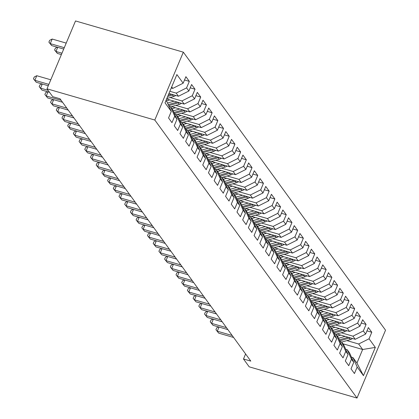 <?xml version="1.0" encoding="UTF-8"?>
<svg xmlns="http://www.w3.org/2000/svg" width="419" height="419" viewBox="0 0 419 419"><rect width="100%" height="100%" fill="white"/><g stroke="black" fill="none" stroke-linecap="round" stroke-linejoin="round"><path stroke-width="0.63" d="M245.602 353.961L243.491 358.989L250.798 361.105L60.006 98.769L52.694 96.653L46.996 88.812L75.52 20.95L183.333 52.171L385.532 330.188L357.004 398.05L154.805 120.033L183.333 52.171M342.915 343.779L362.65 349.493L375.324 347.409L369.05 338.782L371.789 332.272L368.364 327.569L365.63 334.079L363.346 330.947L366.086 324.432L362.665 319.728L359.926 326.239L357.648 323.107L360.382 316.591L356.962 311.888L354.223 318.398L351.944 315.266L354.684 308.751L351.258 304.047L348.524 310.558L346.241 307.426L348.98 300.915L345.56 296.207L342.821 302.722L340.542 299.585L343.276 293.075L339.856 288.366L337.117 294.882L334.839 291.744L337.573 285.234L334.153 280.526L331.419 287.041L329.135 283.904L331.874 277.394L328.449 272.685L325.715 279.201L323.431 276.063L326.171 269.553L322.75 264.85L320.011 271.36L317.733 268.223L320.467 261.713L317.047 257.009L314.308 263.52L312.029 260.382L314.769 253.872L311.343 249.169L308.609 255.679L306.326 252.542L309.065 246.032L305.645 241.328L302.906 247.839L300.627 244.701L303.361 238.191L299.941 233.488L297.202 239.998L294.924 236.861L297.658 230.35L294.238 225.647L291.504 232.157L289.22 229.02L291.959 222.51L288.534 217.807L285.8 224.317L283.516 221.18L286.256 214.669L282.835 209.966L280.096 216.476L277.818 213.339L280.552 206.829L277.132 202.126L274.393 208.636L272.114 205.499L274.854 198.988L271.428 194.285L268.694 200.795L266.411 197.658L269.15 191.148L265.73 186.445L262.991 192.955L260.712 189.817L263.446 183.307L260.026 178.604L257.287 185.114L255.009 181.982L257.743 175.467L254.323 170.763L251.589 177.274L249.305 174.142L252.044 167.626L248.619 162.923L245.885 169.433L243.601 166.301L246.341 159.786L242.92 155.082L240.181 161.593L237.903 158.461L240.637 151.945L237.217 147.242L234.478 153.752L232.199 150.62L234.939 144.11L231.513 139.401L228.779 145.917L226.496 142.779L229.235 136.269L225.815 131.561L223.076 138.076L220.797 134.939L223.531 128.429L220.111 123.72L217.372 130.236L215.094 127.098L217.828 120.588L214.408 115.885L211.674 122.395L209.39 119.258L212.129 112.748L208.704 108.044L205.97 114.555L203.686 111.417L206.426 104.907L203.006 100.204L200.266 106.714L197.988 103.577L200.722 97.067L197.302 92.363L194.563 98.874L192.284 95.736L195.024 89.226L191.598 84.523L188.864 91.033L186.581 87.896L189.32 81.386L185.9 76.682L183.161 83.192L172.769 88.414L171.69 86.932M375.324 347.409L363.451 375.654L357.177 367.028L352.95 357.575L351.436 357.14M183.161 83.192L176.886 74.566L165.018 102.812L171.287 111.438L168.553 117.949L171.973 122.652L174.707 116.142L176.991 119.279L174.252 125.789L177.672 130.492L180.411 123.982L182.694 127.119L179.955 133.63L183.375 138.333L186.115 131.823L188.393 134.96L185.659 141.47L189.079 146.173L191.813 139.663L194.097 142.8L191.357 149.311L194.783 154.014L197.517 147.504L199.8 150.641L197.061 157.151L200.481 161.854L203.22 155.344L205.499 158.482L202.765 164.992L206.185 169.695L208.924 163.185L211.202 166.317L208.468 172.832L211.888 177.536L214.622 171.025L216.906 174.157L214.167 180.673L217.587 185.376L220.326 178.866L222.609 181.998L219.87 188.513L223.29 193.217L226.03 186.706L228.308 189.838L225.574 196.349L228.994 201.057L231.728 194.542L234.012 197.679L231.272 204.189L234.698 208.898L237.432 202.382L239.715 205.519L236.976 212.03L240.396 216.738L243.135 210.223L245.414 213.36L242.68 219.87L246.1 224.574L248.839 218.063L251.117 221.201L248.383 227.711L251.803 232.414L254.537 225.904L256.821 229.041L254.082 235.551L257.502 240.255L260.241 233.744L262.524 236.882L259.785 243.392L263.205 248.095L265.945 241.585L268.223 244.722L265.489 251.232L268.909 255.936L271.643 249.425L273.926 252.563L271.187 259.073L274.613 263.776L277.347 257.266L279.63 260.403L276.891 266.913L280.311 271.617L283.05 265.107L285.329 268.244L282.595 274.754L286.015 279.457L288.754 272.947L291.032 276.084L288.298 282.595L291.718 287.298L294.452 280.788L296.736 283.925L293.997 290.435L297.417 295.138L300.156 288.628L302.439 291.765L299.7 298.276L303.12 302.979L305.86 296.469L308.138 299.606L305.404 306.116L308.824 310.819L311.558 304.309L313.841 307.446L311.102 313.957L314.528 318.66L317.262 312.15L319.545 315.282L316.806 321.797L320.226 326.501L322.965 319.99L325.244 323.122L322.51 329.638L325.93 334.341L328.669 327.831L330.947 330.963L328.213 337.478L331.633 342.182L334.367 335.671L336.651 338.803L333.912 345.314L337.332 350.022L340.071 343.512L342.354 346.644L339.615 353.154L343.035 357.863L345.775 351.347L348.053 354.484L345.319 360.995L348.739 365.703L351.473 359.188L353.756 362.325L351.017 368.835L354.443 373.544L357.177 367.028M169.863 91.284L176.19 93.118L178.468 96.25L168.936 93.489M186.581 87.896L176.19 93.118M188.864 91.033L178.468 96.25M165.987 100.502L167.061 101.985L171.287 111.438M170.13 97.548L181.893 100.958L184.171 104.09L166.615 99.01M192.284 95.736L181.893 100.958M194.563 98.874L184.171 104.09M174.707 116.142L170.486 106.688L168.967 106.248M170.486 106.688L172.764 109.825L176.991 119.279M175.833 105.389L187.592 108.799L189.875 111.931L171.554 106.625M197.988 103.577L187.592 108.799M200.266 106.714L189.875 111.931M180.411 123.982L176.184 114.528L174.671 114.088M176.184 114.528L178.468 117.666L182.694 127.119M181.532 113.23L193.295 116.639L195.579 119.771L177.253 114.466M203.686 111.417L193.295 116.639M205.97 114.555L195.579 119.771M186.115 131.823L181.888 122.369L180.374 121.929M181.888 122.369L184.166 125.506L188.393 134.96M187.235 121.07L198.999 124.48L201.277 127.612L182.956 122.306M209.39 119.258L198.999 124.48M211.674 122.395L201.277 127.612M191.813 139.663L187.592 130.209L186.078 129.77M187.592 130.209L189.87 133.347L194.097 142.8M192.939 128.911L204.697 132.315L206.981 135.452L188.66 130.147M215.094 127.098L204.697 132.315M217.372 130.236L206.981 135.452M197.517 147.504L193.29 138.05L191.776 137.61M193.29 138.05L195.573 141.187L199.8 150.641M198.637 136.751L210.401 140.156L212.684 143.293L194.358 137.987M220.797 134.939L210.401 140.156M223.076 138.076L212.684 143.293M203.22 155.344L198.994 145.891L197.48 145.451M198.994 145.891L201.277 149.028L205.499 158.482M204.341 144.592L216.104 147.996L218.383 151.133L200.062 145.828M226.496 142.779L216.104 147.996M228.779 145.917L218.383 151.133M208.924 163.185L204.697 153.731L203.184 153.291M204.697 153.731L206.976 156.868L211.202 166.317M210.045 152.432L221.808 155.837L224.086 158.974L205.766 153.668M232.199 150.62L221.808 155.837M234.478 153.752L224.086 158.974M214.622 171.025L210.401 161.572L208.882 161.132M210.401 161.572L212.679 164.709L216.906 174.157M215.748 160.273L227.507 163.677L229.79 166.814L211.469 161.509M237.903 158.461L227.507 163.677M240.181 161.593L229.79 166.814M220.326 178.866L216.099 169.412L214.586 168.972M216.099 169.412L218.383 172.544L222.609 181.998M221.447 168.113L233.21 171.518L235.494 174.655L217.168 169.349M243.601 166.301L233.21 171.518M245.885 169.433L235.494 174.655M226.03 186.706L221.803 177.253L220.289 176.813M221.803 177.253L224.081 180.385L228.308 189.838M227.15 175.954L238.914 179.358L241.192 182.495L222.871 177.19M249.305 174.142L238.914 179.358M251.589 177.274L241.192 182.495M231.728 194.542L227.507 185.093L225.993 184.653M227.507 185.093L229.785 188.225L234.012 197.679M232.854 183.794L244.612 187.199L246.896 190.336L228.575 185.03M255.009 181.982L244.612 187.199M257.287 185.114L246.896 190.336M237.432 202.382L233.205 192.934L231.691 192.494M233.205 192.934L235.488 196.066L239.715 205.519M238.552 191.635L250.316 195.039L252.599 198.177L234.273 192.871M260.712 189.817L250.316 195.039M262.991 192.955L252.599 198.177M243.135 210.223L238.909 200.769L237.395 200.334M238.909 200.769L241.192 203.906L245.414 213.36M244.256 199.475L256.019 202.88L258.298 206.017L239.977 200.711M266.411 197.658L256.019 202.88M268.694 200.795L258.298 206.017M248.839 218.063L244.612 208.61L243.099 208.175M244.612 208.61L246.891 211.747L251.117 221.201M249.96 207.316L261.723 210.72L264.001 213.858L245.681 208.552M272.114 205.499L261.723 210.72M274.393 208.636L264.001 213.858M254.537 225.904L250.316 216.45L248.797 216.015M250.316 216.45L252.594 219.587L256.821 229.041M255.663 215.157L267.422 218.561L269.705 221.698L251.384 216.393M277.818 213.339L267.422 218.561M280.096 216.476L269.705 221.698M260.241 233.744L256.014 224.291L254.501 223.856M256.014 224.291L258.298 227.428L262.524 236.882M261.362 222.992L273.125 226.401L275.409 229.539L257.083 224.233M283.516 221.18L273.125 226.401M285.8 224.317L275.409 229.539M265.945 241.585L261.718 232.131L260.204 231.697M261.718 232.131L263.996 235.269L268.223 244.722M267.065 230.832L278.829 234.242L281.107 237.379L262.786 232.068M289.22 229.02L278.829 234.242M291.504 232.157L281.107 237.379M271.643 249.425L267.422 239.972L265.908 239.532M267.422 239.972L269.7 243.109L273.926 252.563M272.769 238.673L284.527 242.082L286.811 245.22L268.49 239.909M294.924 236.861L284.527 242.082M297.202 239.998L286.811 245.22M277.347 257.266L273.12 247.812L271.606 247.372M273.12 247.812L275.403 250.95L279.63 260.403M278.467 246.513L290.231 249.923L292.514 253.055L274.188 247.749M300.627 244.701L290.231 249.923M302.906 247.839L292.514 253.055M283.05 265.107L278.824 255.653L277.31 255.213M278.824 255.653L281.107 258.79L285.329 268.244M284.171 254.354L295.934 257.764L298.213 260.896L279.892 255.59M306.326 252.542L295.934 257.764M308.609 255.679L298.213 260.896M288.754 272.947L284.527 263.493L283.014 263.053M284.527 263.493L286.806 266.631L291.032 276.084M289.875 262.194L301.638 265.604L303.916 268.736L285.596 263.431M312.029 260.382L301.638 265.604M314.308 263.52L303.916 268.736M294.452 280.788L290.231 271.334L288.712 270.894M290.231 271.334L292.509 274.471L296.736 283.925M295.578 270.035L307.337 273.445L309.62 276.577L291.299 271.271M317.733 268.223L307.337 273.445M320.011 271.36L309.62 276.577M300.156 288.628L295.929 279.174L294.416 278.735M295.929 279.174L298.213 282.312L302.439 291.765M301.277 277.876L313.04 281.28L315.324 284.417L296.998 279.112M323.431 276.063L313.04 281.28M325.715 279.201L315.324 284.417M305.86 296.469L301.633 287.015L300.119 286.575M301.633 287.015L303.911 290.152L308.138 299.606M306.98 285.716L318.744 289.12L321.022 292.258L302.701 286.952M329.135 283.904L318.744 289.12M331.419 287.041L321.022 292.258M311.558 304.309L307.337 294.856L305.823 294.416M307.337 294.856L309.615 297.993L313.841 307.446M312.684 293.557L324.442 296.961L326.726 300.098L308.405 294.793M334.839 291.744L324.442 296.961M337.117 294.882L326.726 300.098M317.262 312.15L313.035 302.696L311.521 302.256M313.035 302.696L315.318 305.833L319.545 315.282M318.382 301.397L330.146 304.802L332.429 307.939L314.103 302.633M340.542 299.585L330.146 304.802M342.821 302.722L332.429 307.939M322.965 319.99L318.739 310.537L317.225 310.097M318.739 310.537L321.022 313.674L325.244 323.122M324.086 309.238L335.849 312.642L338.128 315.779L319.807 310.474M346.241 307.426L335.849 312.642M348.524 310.558L338.128 315.779M328.669 327.831L324.442 318.377L322.929 317.937M324.442 318.377L326.72 321.509L330.947 330.963M329.79 317.078L341.553 320.483L343.831 323.62L325.511 318.314M351.944 315.266L341.553 320.483M354.223 318.398L343.831 323.62M334.367 335.671L330.146 326.218L328.627 325.778M330.146 326.218L332.424 329.35L336.651 338.803M335.493 324.919L347.251 328.323L349.535 331.46L331.214 326.155M357.648 323.107L347.251 328.323M359.926 326.239L349.535 331.46M340.071 343.512L335.844 334.058L334.331 333.618M335.844 334.058L338.128 337.19L342.354 346.644M341.192 332.759L352.955 336.164L355.239 339.301L336.913 333.995M363.346 330.947L352.955 336.164M365.63 334.079L355.239 339.301M345.775 351.347L341.548 341.899L340.034 341.459M341.548 341.899L343.826 345.031L348.053 354.484M346.895 340.6L358.659 344.004L362.65 349.493L356.946 363.064L352.95 357.575M369.05 338.782L358.659 344.004M351.473 359.188L347.251 349.734L345.738 349.299M347.251 349.734L349.53 352.871L353.756 362.325M243.491 358.989L249.195 366.829L357.004 398.05M46.996 88.812L154.805 120.033M171.256 87.974L172.769 88.414M363.451 375.654L356.946 363.064M371.789 332.272L366.976 330.879M366.086 324.432L361.272 323.039M360.382 316.591L355.569 315.198M354.684 308.751L349.87 307.357M348.98 300.915L344.167 299.517M343.276 293.075L338.463 291.676M337.573 285.234L332.765 283.836M331.874 277.394L327.061 276.001M326.171 269.553L321.357 268.16M320.467 261.713L315.654 260.319M314.769 253.872L309.955 252.479M309.065 246.032L304.252 244.638M303.361 238.191L298.548 236.798M297.658 230.35L292.85 228.957M291.959 222.51L287.146 221.117M286.256 214.669L281.442 213.276M280.552 206.829L275.739 205.436M274.854 198.988L270.04 197.595M269.15 191.148L264.337 189.755M263.446 183.307L258.633 181.914M257.743 175.467L252.935 174.074M252.044 167.626L247.231 166.233M246.341 159.786L241.527 158.392M240.637 151.945L235.824 150.552M234.939 144.11L230.125 142.711M229.235 136.269L224.422 134.871M223.531 128.429L218.718 127.036M217.828 120.588L213.02 119.195M212.129 112.748L207.316 111.354M206.426 104.907L201.612 103.514M200.722 97.067L195.909 95.673M195.024 89.226L190.21 87.833M189.32 81.386L184.507 79.992M219.048 327.061L217.309 331.199L232.184 335.504M218.734 333.157L215.937 329.722L218.734 333.157L233.608 337.463M215.937 329.722L216.707 327.888L218.603 326.93M340.783 335.116L337.546 336.048A13.104 11.57 144 0 1 337.337 336.106M345.115 336.368L338.599 338.253M352.489 338.505A5.468 4.829 144 0 1 350.399 339.589L341.695 342.098M339.762 340.856A15.786 13.937 -36 0 0 339.783 340.851L349.315 338.096A5.468 4.829 -36 0 0 350.095 337.814M348.231 337.274L339.311 339.846M213.344 319.22L211.605 323.358L226.48 327.663M213.03 325.317L210.233 321.881L213.03 325.317L227.905 329.622M210.233 321.881L211.008 320.048L212.899 319.089M207.641 311.38L205.902 315.517L220.776 319.823M207.326 317.476L204.535 314.041L207.326 317.476L222.201 321.787M204.535 314.041L205.305 312.207L207.201 311.249M335.08 327.276L331.848 328.208A13.104 11.57 144 0 1 331.639 328.271M339.411 328.527L332.896 330.413M346.785 330.664A5.468 4.829 144 0 1 344.696 331.748L335.996 334.262M334.063 333.016A15.786 13.937 -36 0 0 334.079 333.011L343.611 330.256A5.468 4.829 -36 0 0 344.392 329.973M342.527 329.434L333.613 332.005M329.381 319.435L326.144 320.367A13.104 11.57 144 0 1 325.935 320.43M333.707 320.687L327.197 322.572M341.087 322.824A5.468 4.829 144 0 1 338.992 323.908L330.292 326.422M328.868 325.846L328.376 325.17A15.786 13.937 -36 0 0 328.376 325.17L337.908 322.415A5.468 4.829 -36 0 0 338.688 322.132M336.824 321.593L327.909 324.165M201.942 303.539L200.198 307.677L215.078 311.982M201.628 309.636L198.831 306.2L201.628 309.636L216.503 313.946M198.831 306.2L199.601 304.367L201.497 303.408M196.239 295.699L194.5 299.836L209.374 304.142M195.924 301.795L193.128 298.359L195.924 301.795L210.799 306.106M193.128 298.359L193.897 296.526L195.793 295.568M323.678 311.595L320.441 312.527A13.104 11.57 144 0 1 320.231 312.59M328.009 312.846L321.493 314.732M335.383 314.983A5.468 4.829 144 0 1 333.288 316.067L324.589 318.581M322.656 317.335A15.786 13.937 -36 0 0 322.672 317.33L332.209 314.575A5.468 4.829 -36 0 0 332.99 314.292M331.125 313.752L322.206 316.329M317.974 303.754L314.737 304.686A13.104 11.57 144 0 1 314.528 304.749M322.305 305.006L315.79 306.891M329.68 307.143A5.468 4.829 144 0 1 327.59 308.227L318.885 310.741M316.958 309.494A15.786 13.937 -36 0 0 316.974 309.489L326.506 306.734A5.468 4.829 -36 0 0 327.286 306.451M325.422 305.912L316.507 308.489M190.535 287.858L188.796 291.996L203.671 296.301M190.221 293.955L187.424 290.519L190.221 293.955L205.095 298.265M187.424 290.519L188.199 288.686L190.09 287.727M312.27 295.914L309.039 296.846A13.104 11.57 144 0 1 308.829 296.909M316.602 297.165L310.091 299.051M323.981 299.302A5.468 4.829 144 0 1 321.886 300.386L313.187 302.9M311.762 302.324L311.27 301.649A15.786 13.937 -36 0 0 311.27 301.649L320.802 298.894A5.468 4.829 -36 0 0 321.583 298.611M319.718 298.071L310.804 300.648M184.831 280.018L183.093 284.155L197.967 288.466M184.517 286.114L181.726 282.678L184.517 286.114L199.397 290.425M181.726 282.678L182.495 280.845L184.391 279.887M306.572 288.073L303.335 289.01A13.104 11.57 144 0 1 303.126 289.068M310.903 289.33L304.388 291.21M318.278 291.462A5.468 4.829 144 0 1 316.183 292.546L307.483 295.06M305.551 293.813A15.786 13.937 -36 0 0 305.566 293.808L315.098 291.053A5.468 4.829 -36 0 0 315.879 290.77M314.02 290.231L305.1 292.808M179.133 272.177L177.394 276.315L192.269 280.625M178.819 278.274L176.022 274.838L178.819 278.274L193.693 282.584M176.022 274.838L176.792 273.005L178.688 272.046M173.429 264.337L171.69 268.474L186.565 272.785M173.115 270.433L170.318 266.997L173.115 270.433L187.99 274.744M170.318 266.997L171.093 265.164L172.984 264.211M167.726 256.496L165.987 260.634L180.861 264.944M167.411 262.593L164.62 259.157L167.411 262.593L182.286 266.903M164.62 259.157L165.39 257.324L167.286 256.37M162.027 248.656L160.283 252.793L175.163 257.104M161.713 254.752L158.916 251.321L161.713 254.752L176.588 259.062M158.916 251.321L159.686 249.483L161.582 248.53M156.324 240.815L154.585 244.953L169.459 249.263M156.009 246.917L153.213 243.481L156.009 246.917L170.884 251.222M153.213 243.481L153.983 241.643L155.878 240.689M150.62 232.974L148.881 237.112L163.756 241.423M150.306 239.076L147.509 235.64L150.306 239.076L165.18 243.381M147.509 235.64L148.284 233.802L150.175 232.849M144.916 225.134L143.178 229.272L158.052 233.582M144.602 231.236L141.811 227.8L144.602 231.236L159.482 235.541M141.811 227.8L142.58 225.961L144.476 225.008M139.218 217.293L137.479 221.431L152.354 225.741M138.904 223.395L136.107 219.959L138.904 223.395L153.778 227.7M136.107 219.959L136.877 218.126L138.773 217.168M133.514 209.453L131.776 213.59L146.65 217.901M133.2 215.555L130.403 212.119L133.2 215.555L148.075 219.86M130.403 212.119L131.178 210.286L133.069 209.327M127.811 201.612L126.072 205.755L140.946 210.06M127.496 207.714L124.705 204.278L127.496 207.714L142.371 212.019M124.705 204.278L125.475 202.445L127.371 201.487M122.112 193.777L120.368 197.915L135.248 202.22M121.798 199.873L119.001 196.438L121.798 199.873L136.673 204.179M119.001 196.438L119.771 194.605L121.667 193.646M116.409 185.936L114.67 190.074L129.544 194.379M116.094 192.033L113.298 188.597L116.094 192.033L130.969 196.338M113.298 188.597L114.068 186.764L115.963 185.806M110.705 178.096L108.966 182.234L123.841 186.539M110.391 184.192L107.594 180.757L110.391 184.192L125.265 188.498M107.594 180.757L108.369 178.923L110.26 177.965M105.001 170.255L103.263 174.393L118.137 178.698M104.687 176.352L101.896 172.916L104.687 176.352L119.567 180.657M101.896 172.916L102.665 171.083L104.561 170.124M99.303 162.415L97.564 166.553L112.439 170.858M98.989 168.511L96.192 165.076L98.989 168.511L113.863 172.822M96.192 165.076L96.962 163.242L98.858 162.284M93.599 154.574L91.861 158.712L106.735 163.017M93.285 160.671L90.488 157.235L93.285 160.671L108.16 164.981M90.488 157.235L91.263 155.402L93.154 154.443M87.896 146.734L86.157 150.871L101.031 155.177M87.581 152.83L84.79 149.394L87.581 152.83L102.456 157.141M84.79 149.394L85.56 147.561L87.456 146.603M82.197 138.893L80.453 143.031L95.333 147.336M81.883 144.99L79.086 141.554L81.883 144.99L96.758 149.3M79.086 141.554L79.856 139.721L81.752 138.762M76.494 131.053L74.755 135.19L89.629 139.496M76.179 137.149L73.383 133.713L76.179 137.149L91.054 141.46M73.383 133.713L74.153 131.88L76.049 130.922M70.79 123.212L69.051 127.35L83.926 131.66M70.476 129.309L67.679 125.873L70.476 129.309L85.35 133.619M67.679 125.873L68.454 124.04L70.345 123.081M65.086 115.372L63.348 119.509L78.222 123.82M64.772 121.468L61.981 118.032L64.772 121.468L79.652 125.779M61.981 118.032L62.75 116.199L64.646 115.246M300.868 280.232L297.631 281.17A13.104 11.57 144 0 1 297.422 281.228M305.2 281.489L298.684 283.37M312.574 283.621A5.468 4.829 144 0 1 310.484 284.705L301.78 287.219M299.847 285.973A15.786 13.937 -36 0 0 299.868 285.968L309.4 283.213A5.468 4.829 -36 0 0 310.18 282.93M308.316 282.39L299.396 284.967M295.165 272.392L291.933 273.329A13.104 11.57 144 0 1 291.724 273.387M299.496 273.649L292.981 275.529M306.87 275.781A5.468 4.829 144 0 1 304.781 276.865L296.081 279.379M294.148 278.132A15.786 13.937 -36 0 0 294.164 278.127L303.696 275.377A5.468 4.829 -36 0 0 304.477 275.089M302.612 274.55L293.698 277.127M289.466 264.551L286.229 265.489A13.104 11.57 144 0 1 286.02 265.546M293.792 265.808L287.282 267.689M301.172 267.945A5.468 4.829 144 0 1 299.077 269.024L290.377 271.538M288.953 270.962L288.461 270.286A15.786 13.937 -36 0 0 288.461 270.286L297.993 267.537A5.468 4.829 -36 0 0 298.773 267.249M296.909 266.709L287.994 269.286M283.763 256.711L280.526 257.648A13.104 11.57 144 0 1 280.316 257.706M288.094 257.968L281.578 259.848M295.468 260.105A5.468 4.829 144 0 1 293.373 261.184L284.674 263.698M283.249 263.127L282.757 262.446A15.786 13.937 -36 0 0 282.757 262.446L292.294 259.696A5.468 4.829 -36 0 0 293.075 259.408M291.21 258.869L282.291 261.446M278.059 248.87L274.822 249.808A13.104 11.57 144 0 1 274.613 249.865M282.39 250.127L275.875 252.008M289.765 252.264A5.468 4.829 144 0 1 287.675 253.343L278.97 255.857M277.043 254.611A15.786 13.937 -36 0 0 277.059 254.611L286.591 251.856A5.468 4.829 -36 0 0 287.371 251.568M285.507 251.028L276.592 253.605M272.355 241.03L269.124 241.967A13.104 11.57 144 0 1 268.914 242.025M276.687 242.287L270.176 244.167M284.066 244.424A5.468 4.829 144 0 1 281.971 245.503L273.272 248.017M271.339 246.775A15.786 13.937 -36 0 0 271.355 246.77L280.887 244.015A5.468 4.829 -36 0 0 281.668 243.727M279.803 243.188L270.889 245.764M266.657 233.189L263.42 234.127A13.104 11.57 144 0 1 263.211 234.184M270.988 234.446L264.473 236.326M278.363 236.583A5.468 4.829 144 0 1 276.268 237.662L267.568 240.176M266.144 239.605L265.651 238.93A15.786 13.937 -36 0 0 265.651 238.93L275.183 236.175A5.468 4.829 -36 0 0 275.964 235.887M274.105 235.347L265.185 237.924M260.953 225.349L257.716 226.286A13.104 11.57 144 0 1 257.507 226.344M265.285 226.606L258.769 228.486M272.659 228.743A5.468 4.829 144 0 1 270.569 229.822L261.865 232.336M259.932 231.094A15.786 13.937 -36 0 0 259.953 231.089L269.485 228.334A5.468 4.829 -36 0 0 270.265 228.046M268.401 227.507L259.481 230.083M255.25 217.513L252.018 218.446A13.104 11.57 144 0 1 251.809 218.503M259.581 218.765L253.066 220.645M266.955 220.902A5.468 4.829 144 0 1 264.866 221.981L256.166 224.495M254.233 223.254A15.786 13.937 -36 0 0 254.249 223.248L263.781 220.494A5.468 4.829 -36 0 0 264.562 220.205M262.697 219.666L253.783 222.243M249.551 209.673L246.314 210.605A13.104 11.57 144 0 1 246.105 210.663M253.877 210.925L247.367 212.805M261.257 213.062A5.468 4.829 144 0 1 259.162 214.14L250.462 216.654M248.53 215.413A15.786 13.937 -36 0 0 248.546 215.408L258.078 212.653A5.468 4.829 -36 0 0 258.858 212.365M256.994 211.825L248.079 214.402M243.848 201.832L240.611 202.765A13.104 11.57 144 0 1 240.401 202.822M248.179 203.084L241.663 204.964M255.553 205.221A5.468 4.829 144 0 1 253.458 206.3L244.759 208.814M243.334 208.243L242.842 207.567A15.786 13.937 -36 0 0 242.842 207.567L252.379 204.812A5.468 4.829 -36 0 0 253.16 204.524M251.295 203.985L242.376 206.562M238.144 193.992L234.907 194.924A13.104 11.57 144 0 1 234.698 194.982M242.475 195.244L235.96 197.124M249.85 197.38A5.468 4.829 144 0 1 247.76 198.459L239.055 200.973M237.128 199.732A15.786 13.937 -36 0 0 237.144 199.727L246.676 196.972A5.468 4.829 -36 0 0 247.456 196.684M245.592 196.144L236.677 198.721M232.44 186.151L229.209 187.084A13.104 11.57 144 0 1 228.999 187.141M236.772 187.403L230.261 189.288M244.151 189.54A5.468 4.829 144 0 1 242.056 190.624L233.357 193.133M231.424 191.892A15.786 13.937 -36 0 0 231.44 191.886L240.972 189.131A5.468 4.829 -36 0 0 241.753 188.849M239.888 188.304L230.974 190.881M226.742 178.311L223.505 179.243A13.104 11.57 144 0 1 223.296 179.301M231.073 179.562L224.558 181.448M238.448 181.699A5.468 4.829 144 0 1 236.353 182.784L227.653 185.298M225.721 184.051A15.786 13.937 -36 0 0 225.736 184.046L235.269 181.291A5.468 4.829 -36 0 0 236.049 181.008M234.19 180.469L225.27 183.04M221.038 170.47L217.801 171.402A13.104 11.57 144 0 1 217.592 171.465M225.37 171.722L218.854 173.607M232.744 173.859A5.468 4.829 144 0 1 230.654 174.943L221.95 177.457M220.525 176.881L220.038 176.205A15.786 13.937 -36 0 0 220.038 176.205L229.57 173.45A5.468 4.829 -36 0 0 230.35 173.167M228.486 172.628L219.566 175.2M215.335 162.63L212.103 163.562A13.104 11.57 144 0 1 211.894 163.625M219.666 163.881L213.151 165.767M227.04 166.018A5.468 4.829 144 0 1 224.951 167.102L216.251 169.616M214.319 168.37A15.786 13.937 -36 0 0 214.334 168.365L223.866 165.61A5.468 4.829 -36 0 0 224.647 165.327M222.782 164.787L213.868 167.364M209.636 154.789L206.399 155.721A13.104 11.57 144 0 1 206.19 155.784M213.962 156.041L207.452 157.926M221.342 158.178A5.468 4.829 144 0 1 219.247 159.262L210.548 161.776M208.615 160.529A15.786 13.937 -36 0 0 208.631 160.524L218.163 157.769A5.468 4.829 -36 0 0 218.943 157.486M217.079 156.947L208.164 159.524M203.933 146.949L200.696 147.881A13.104 11.57 144 0 1 200.486 147.944M208.264 148.2L201.749 150.086M215.638 150.337A5.468 4.829 144 0 1 213.543 151.421L204.844 153.935M202.911 152.689A15.786 13.937 -36 0 0 202.927 152.684L212.464 149.929A5.468 4.829 -36 0 0 213.245 149.646M211.38 149.106L202.461 151.683M198.229 139.108L194.992 140.046A13.104 11.57 144 0 1 194.783 140.103M202.56 140.365L196.045 142.245M209.935 142.497A5.468 4.829 144 0 1 207.845 143.581L199.14 146.095M197.721 145.519L197.229 144.843A15.786 13.937 -36 0 0 197.229 144.843L206.761 142.088A5.468 4.829 -36 0 0 207.541 141.805M205.677 141.266L196.762 143.843M192.525 131.267L189.294 132.205A13.104 11.57 144 0 1 189.084 132.263M196.857 132.524L190.346 134.405M204.236 134.656A5.468 4.829 144 0 1 202.141 135.74L193.442 138.254M191.509 137.008A15.786 13.937 -36 0 0 191.525 137.003L201.057 134.248A5.468 4.829 -36 0 0 201.838 133.965M199.973 133.425L191.059 136.002M186.827 123.427L183.59 124.364A13.104 11.57 144 0 1 183.381 124.422M191.158 124.684L184.643 126.564M198.533 126.816A5.468 4.829 144 0 1 196.438 127.9L187.738 130.414M185.806 129.167A15.786 13.937 -36 0 0 185.821 129.162L195.354 126.412A5.468 4.829 -36 0 0 196.134 126.124M194.275 125.585L185.355 128.162M59.388 107.531L57.649 111.669L72.524 115.979M59.074 113.628L56.277 110.192L59.074 113.628L73.948 117.938M56.277 110.192L57.047 108.359L58.943 107.405M181.123 115.586L177.886 116.524A13.104 11.57 144 0 1 177.677 116.582M185.455 116.843L178.939 118.724M192.829 118.975A5.468 4.829 144 0 1 190.739 120.059L182.035 122.573M180.102 121.327A15.786 13.937 -36 0 0 180.123 121.321L189.655 118.572A5.468 4.829 -36 0 0 190.436 118.284M188.571 117.744L179.651 120.321M53.684 99.691L51.946 103.828L66.82 108.139M53.37 105.787L50.573 102.351L53.37 105.787L68.245 110.097M50.573 102.351L51.348 100.518L53.239 99.565M175.42 107.746L172.188 108.683A13.104 11.57 144 0 1 171.979 108.741M179.751 109.003L173.236 110.883M187.125 111.14A5.468 4.829 144 0 1 185.036 112.219L176.336 114.733M174.404 113.486A15.786 13.937 -36 0 0 174.419 113.481L183.951 110.731A5.468 4.829 -36 0 0 184.732 110.443M182.867 109.904L173.953 112.481M47.981 91.85L46.242 95.988L61.116 100.298M47.666 97.946L44.875 94.516L47.666 97.946L62.541 102.257M44.875 94.516L45.645 92.678L47.541 91.724M169.721 99.905L166.484 100.843A13.104 11.57 144 0 1 166.275 100.9M174.047 101.162L167.537 103.043M181.427 103.299A5.468 4.829 144 0 1 179.332 104.378L170.633 106.892M168.7 105.646A15.786 13.937 -36 0 0 168.716 105.646L178.248 102.891A5.468 4.829 -36 0 0 179.028 102.603M177.164 102.063L168.249 104.64M42.282 84.01L40.538 88.147L48.106 90.342M41.968 90.111L39.171 86.675L41.968 90.111L49.531 92.3M39.171 86.675L39.941 84.837L41.837 83.884M175.723 95.459A5.468 4.829 144 0 1 173.628 96.538L166.825 98.502M171.465 94.223L168.234 95.155M167.689 96.454L172.549 95.05A5.468 4.829 -36 0 0 173.33 94.762M61.965 53.203L55.957 51.469L57.387 53.428L61.384 54.585M57.702 47.331L55.957 51.469L54.59 49.992L55.36 48.159L57.256 47.2M57.387 53.428L54.59 49.992M50.788 79.783L36.767 75.724L34.84 80.307L48.861 84.371M36.264 82.271L33.468 78.835L36.264 82.271L48.285 85.748M33.468 78.835L34.238 76.996L36.767 75.724M66.207 43.105L52.186 39.04L50.259 43.628L51.684 45.587L63.704 49.065M64.28 47.687L50.259 43.628L48.887 42.151L49.657 40.318L52.186 39.04M51.684 45.587L48.887 42.151M340.27 341.527L339.783 340.851M350.399 339.589L349.315 338.096M334.572 333.686L334.079 333.011M344.696 331.748L343.611 330.256M338.992 323.908L337.908 322.415M323.164 318.005L322.672 317.33M333.288 316.067L332.209 314.575M317.466 310.165L316.974 309.489M327.59 308.227L326.506 306.734M321.886 300.386L320.802 298.894M306.059 294.484L305.566 293.808M316.183 292.546L315.098 291.053M300.355 286.643L299.868 285.968M310.484 284.705L309.4 283.213M294.657 278.803L294.164 278.127M304.781 276.865L303.696 275.377M299.077 269.024L297.993 267.537M293.373 261.184L292.294 259.696M277.551 255.286L277.059 254.611M287.675 253.343L286.591 251.856M271.847 247.446L271.355 246.77M281.971 245.503L280.887 244.015M276.268 237.662L275.183 236.175M260.44 231.765L259.953 231.089M270.569 229.822L269.485 228.334M254.742 223.924L254.249 223.248M264.866 221.981L263.781 220.494M249.038 216.084L248.546 215.408M259.162 214.14L258.078 212.653M253.458 206.3L252.379 204.812M237.636 200.402L237.144 199.727M247.76 198.459L246.676 196.972M231.932 192.562L231.44 191.886M242.056 190.624L240.972 189.131M226.229 184.721L225.736 184.046M236.353 182.784L235.269 181.291M230.654 174.943L229.57 173.45M214.827 169.04L214.334 168.365M224.951 167.102L223.866 165.61M209.123 161.2L208.631 160.524M219.247 159.262L218.163 157.769M203.419 153.359L202.927 152.684M213.543 151.421L212.464 149.929M207.845 143.581L206.761 142.088M192.017 137.678L191.525 137.003M202.141 135.74L201.057 134.248M186.314 129.838L185.821 129.162M196.438 127.9L195.354 126.412M180.61 121.997L180.123 121.321M190.739 120.059L189.655 118.572M174.912 114.162L174.419 113.481M185.036 112.219L183.951 110.731M169.208 106.321L168.716 105.646M179.332 104.378L178.248 102.891M173.628 96.538L172.549 95.05"/></g></svg>
